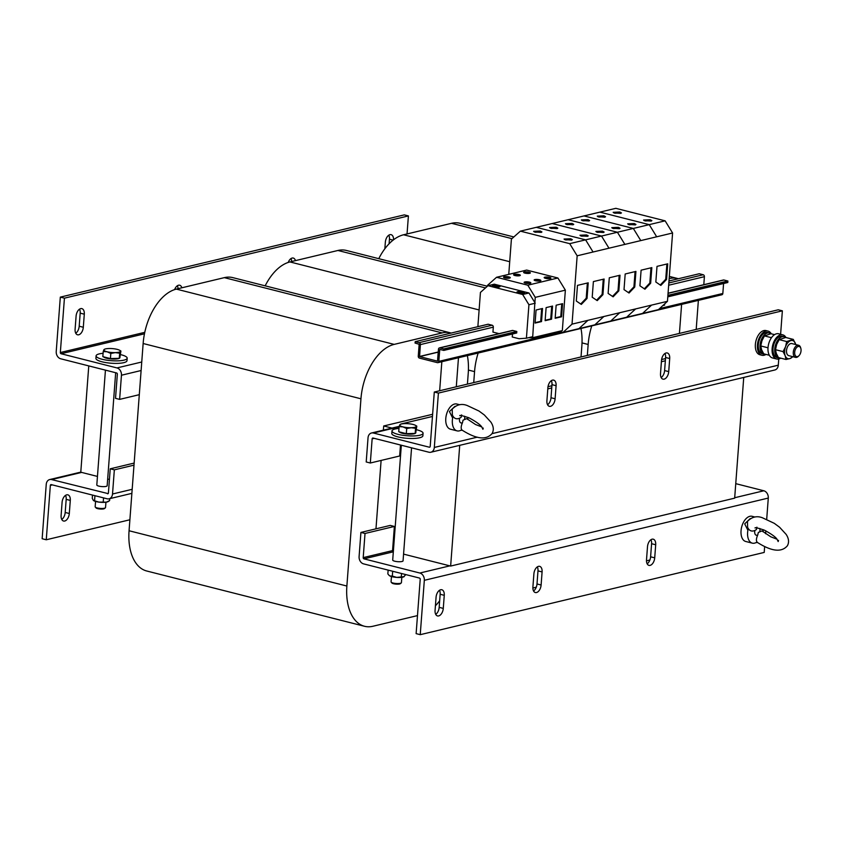 <?xml version="1.0" encoding="UTF-8"?>
<svg xmlns="http://www.w3.org/2000/svg" width="843" height="843" viewBox="0 0 843 843"><rect width="100%" height="100%" fill="white"/><g stroke="black" fill="none" stroke-linecap="round" stroke-linejoin="round"><path stroke-width="1.26" d="M650.606 556.801L654.716 557.845A6.755 3.899 -75.8 0 1 650.122 565.368A6.755 3.899 -75.8 0 1 648.952 565.379A6.755 3.899 -75.8 0 1 646.507 559.815L647.498 546.728A6.755 3.899 -75.8 0 1 653.262 539.193A6.755 3.899 -75.8 0 1 655.696 544.757L651.586 543.714L650.606 556.801A6.755 3.899 -75.8 0 1 647.161 563.809M537.002 583.967L541.111 585.01A6.755 3.899 -75.8 0 1 536.517 592.534A6.755 3.899 -75.8 0 1 535.347 592.545A6.755 3.899 -75.8 0 1 532.902 586.981L533.893 573.893A6.755 3.899 -75.8 0 1 539.657 566.359A6.755 3.899 -75.8 0 1 542.091 571.923L537.982 570.88L537.002 583.967A6.755 3.899 -75.8 0 1 533.556 590.975M439.171 607.36L443.281 608.404A6.755 3.899 -75.8 0 1 438.687 615.927A6.755 3.899 -75.8 0 1 437.517 615.938A6.755 3.899 -75.8 0 1 435.072 610.364L436.063 597.287A6.755 3.899 -75.8 0 1 441.827 589.752A6.755 3.899 -75.8 0 1 444.261 595.316L440.151 594.273L439.171 607.36A6.755 3.899 -75.8 0 1 435.726 614.368M529.667 273.311A3.372 0.801 4.3 0 0 530.363 272.89A3.372 0.801 4.3 0 0 528.108 271.952A3.372 0.801 4.3 0 0 524.325 271.952A3.372 0.801 4.3 0 0 523.629 272.384A3.372 0.801 4.3 0 0 525.884 273.311A3.372 0.801 4.3 0 0 529.667 273.311M529.573 273.332A3.372 0.801 4.3 0 0 524.346 272.942M550.216 278.527A3.372 0.801 4.3 0 0 550.911 278.106A3.372 0.801 4.3 0 0 548.656 277.168A3.372 0.801 4.3 0 0 544.873 277.168A3.372 0.801 4.3 0 0 544.178 277.589A3.372 0.801 4.3 0 0 546.433 278.527A3.372 0.801 4.3 0 0 550.216 278.527M550.121 278.548A3.372 0.801 4.3 0 0 544.894 278.158M540.184 280.93A3.372 0.801 4.3 0 0 540.879 280.498A3.372 0.801 4.3 0 0 538.624 279.57A3.372 0.801 4.3 0 0 534.841 279.57A3.372 0.801 4.3 0 0 534.146 279.992A3.372 0.801 4.3 0 0 536.401 280.93A3.372 0.801 4.3 0 0 540.184 280.93M540.089 280.951A3.372 0.801 4.3 0 0 534.862 280.55M519.636 275.714A3.372 0.801 4.3 0 0 520.331 275.282A3.372 0.801 4.3 0 0 518.076 274.354A3.372 0.801 4.3 0 0 514.293 274.354A3.372 0.801 4.3 0 0 513.598 274.776A3.372 0.801 4.3 0 0 515.853 275.714A3.372 0.801 4.3 0 0 519.636 275.714M519.541 275.735A3.372 0.801 4.3 0 0 514.314 275.334M530.142 283.322A3.372 0.801 4.3 0 0 530.848 282.9A3.372 0.801 4.3 0 0 528.582 281.973A3.372 0.801 4.3 0 0 524.799 281.973A3.372 0.801 4.3 0 0 524.104 282.394A3.372 0.801 4.3 0 0 526.369 283.322A3.372 0.801 4.3 0 0 530.142 283.322M530.047 283.343A3.372 0.801 4.3 0 0 524.831 282.953M509.604 278.106A3.372 0.801 4.3 0 0 510.3 277.684A3.372 0.801 4.3 0 0 508.034 276.757A3.372 0.801 4.3 0 0 504.262 276.757A3.372 0.801 4.3 0 0 503.556 277.178A3.372 0.801 4.3 0 0 505.821 278.106A3.372 0.801 4.3 0 0 509.604 278.106M509.499 278.127A3.372 0.801 4.3 0 0 504.283 277.737M517.718 291.689A3.899 0.927 4.3 0 0 516.917 292.184A3.899 0.927 4.3 0 0 519.52 293.259A3.899 0.927 4.3 0 0 523.882 293.248A3.899 0.927 4.3 0 0 524.694 292.763A3.899 0.927 4.3 0 0 522.091 291.689A3.899 0.927 4.3 0 0 517.718 291.689M524.019 293.216A3.899 0.927 4.3 0 0 517.644 292.7A3.899 0.927 4.3 0 0 517.518 292.732M493.06 285.429A3.899 0.927 4.3 0 0 492.259 285.925A3.899 0.927 4.3 0 0 494.862 286.999A3.899 0.927 4.3 0 0 499.225 286.999A3.899 0.927 4.3 0 0 500.036 286.504A3.899 0.927 4.3 0 0 497.433 285.429A3.899 0.927 4.3 0 0 493.06 285.429M499.362 286.957A3.899 0.927 4.3 0 0 492.986 286.441A3.899 0.927 4.3 0 0 492.86 286.472M565.674 239.96L572.344 239.665L570.722 238.759L564.051 239.043L565.674 239.96M571.723 240.129L564.599 239.591M535.263 232.246L541.933 231.951L540.31 231.035L533.64 231.33L535.263 232.246M541.311 232.415L534.188 231.878M598.878 217.03L605.548 216.735L603.936 215.819L597.265 216.114L598.878 217.03M604.926 217.199L597.813 216.662M629.289 224.744L635.959 224.459L634.347 223.543L627.677 223.838L629.289 224.744M635.337 224.912L628.225 224.386M582.977 220.834L589.647 220.539L588.024 219.623L581.354 219.918L582.977 220.834M589.025 221.003L581.902 220.466M613.388 228.548L620.058 228.263L618.435 227.347L611.765 227.642L613.388 228.548M619.436 228.716L612.313 228.179M597.487 232.352L604.157 232.067L602.534 231.151L595.864 231.435L597.487 232.352M603.525 232.52L596.412 231.983M567.076 224.638L573.746 224.343L572.123 223.427L565.453 223.722L567.076 224.638M573.114 224.807L566.001 224.27M551.164 228.442L557.834 228.147L556.222 227.231L549.552 227.526L551.164 228.442M557.212 228.611L550.1 228.074M581.575 236.156L588.245 235.861L586.633 234.955L579.963 235.239L581.575 236.156M587.624 236.325L580.511 235.787M614.789 213.226L621.46 212.931L619.837 212.014L613.167 212.31L614.789 213.226M620.827 213.395L613.715 212.857M645.201 220.95L651.871 220.655L650.248 219.738L643.578 220.034L645.201 220.95M651.239 221.108L644.126 220.581M664.937 353.491A6.755 3.899 -75.8 0 1 665.591 357.485L664.611 370.572A6.755 3.899 -75.8 0 1 661.165 377.58M666.086 352.975A6.755 3.899 -75.8 0 1 667.256 352.964A6.755 3.899 -75.8 0 1 669.7 358.528L668.72 371.615A6.755 3.899 -75.8 0 1 662.956 379.15A6.755 3.899 -75.8 0 1 660.512 373.586L661.492 360.498A6.755 3.899 -75.8 0 1 666.086 352.975M551.333 380.657A6.755 3.899 -75.8 0 1 551.986 384.65L551.006 397.738A6.755 3.899 -75.8 0 1 547.56 404.745M552.481 380.14A6.755 3.899 -75.8 0 1 553.651 380.13A6.755 3.899 -75.8 0 1 556.095 385.694L555.115 398.781A6.755 3.899 -75.8 0 1 549.351 406.315A6.755 3.899 -75.8 0 1 546.907 400.752L547.887 387.664A6.755 3.899 -75.8 0 1 552.481 380.14M64.711 521.027A6.755 3.899 104.2 0 0 69.305 513.503L70.296 500.415A6.755 3.899 104.2 0 0 67.851 494.841A6.755 3.899 104.2 0 0 62.087 502.375L61.107 515.463A6.755 3.899 104.2 0 0 63.541 521.027A6.755 3.899 104.2 0 0 64.711 521.027M61.76 519.457A6.755 3.899 104.2 0 0 65.196 512.46L66.186 499.372A6.755 3.899 104.2 0 0 65.533 495.378M80.686 308.622A6.755 3.899 104.2 0 0 76.091 316.146L75.101 329.234A6.755 3.899 104.2 0 0 77.545 334.797A6.755 3.899 104.2 0 0 83.309 327.263L84.289 314.186A6.755 3.899 104.2 0 0 81.855 308.612A6.755 3.899 104.2 0 0 80.686 308.622M393.576 239.781A6.755 3.899 104.2 0 0 391.11 234.67A6.755 3.899 104.2 0 0 389.94 234.67A6.755 3.899 104.2 0 0 385.346 242.194L384.851 248.78M295.471 260.635A6.755 3.899 104.2 0 0 293.29 258.053A6.755 3.899 104.2 0 0 292.121 258.063A6.755 3.899 104.2 0 0 288.222 262.447M181.867 287.8A6.755 3.899 104.2 0 0 179.685 285.219A6.755 3.899 104.2 0 0 178.516 285.229A6.755 3.899 104.2 0 0 174.606 289.613M95.565 501.437L95.164 506.791A5.195 1.233 4.3 0 0 95.301 507.096A5.195 1.233 4.3 0 0 97.187 507.929A5.195 1.233 4.3 0 0 105.354 507.855A5.195 1.233 4.3 0 0 105.533 507.57L105.933 502.217M95.301 507.096L96.07 507.95A4.331 1.022 4.3 0 0 97.651 508.635A4.331 1.022 4.3 0 0 104.458 508.571L105.354 507.855M119.242 358.338A8.314 1.971 -175.7 0 1 106.587 358.222A8.314 1.971 -175.7 0 1 103.51 356.821M103.088 353.312A15.585 3.688 4.3 0 0 96.102 355.841L95.912 358.359A15.585 3.688 4.3 0 0 101.982 361.795A15.585 3.688 4.3 0 0 118.199 363.344A15.585 3.688 4.3 0 0 126.987 360.699L127.177 358.18A15.585 3.688 4.3 0 0 121.107 354.745A15.585 3.688 4.3 0 0 120.644 354.64M96.102 355.841A15.585 3.688 4.3 0 0 102.172 359.276A15.585 3.688 4.3 0 0 118.389 360.825A15.585 3.688 4.3 0 0 127.177 358.18M105.438 370.13L96.808 484.967A5.195 1.233 4.3 0 0 98.831 486.116A5.195 1.233 4.3 0 0 104.237 486.632A5.195 1.233 4.3 0 0 107.166 485.747L115.67 372.732M776.761 539.12L770.765 536.791L761.988 530.911L758.289 532.481L757.773 534.884C756.066 538.772 755.981 541.311 757.52 542.513L757.309 542.386C768.5 549.446 780.344 553.999 787.373 545.79C789.259 542.334 788.858 538.54 786.161 534.409L779.585 527.244L774.274 523.324L762.462 517.792C756.93 515.631 751.935 516.833 747.478 521.385L747.604 527.233C749.153 530.784 751.587 531.859 754.906 530.458L756.392 529.573L756.909 527.181M754.812 516.991L752.125 516.306A12.993 7.503 104.2 0 0 742.651 524.04A12.993 7.503 104.2 0 0 742.683 539.13A12.993 7.503 104.2 0 0 745.739 541.48L752.314 543.155A12.993 7.503 104.2 0 0 755.918 542.639L757.52 542.513M747.604 527.233L747.889 530.279A12.993 7.503 104.2 0 0 749.258 540.795A12.993 7.503 104.2 0 0 752.314 543.155M747.889 530.279L744.696 523.851L750.207 518.593M754.906 530.458A4.331 2.497 104.2 0 0 755.254 534.441A4.331 2.497 104.2 0 0 757.773 534.884M391.458 576.538L391.057 581.881A5.195 1.233 4.3 0 0 391.194 582.186A5.195 1.233 4.3 0 0 393.08 583.029A5.195 1.233 4.3 0 0 401.236 582.945A5.195 1.233 4.3 0 0 401.416 582.661L401.826 577.318M391.194 582.186L391.963 583.04A4.331 1.022 4.3 0 0 393.544 583.735A4.331 1.022 4.3 0 0 400.351 583.672L401.236 582.945M462.27 430.236L462.048 430.109C473.239 437.169 485.094 441.721 492.112 433.513C494.009 430.046 493.598 426.263 490.911 422.132L484.335 414.967L479.014 411.047L467.201 405.515C461.669 403.354 456.674 404.556 452.217 409.108L452.354 414.956C453.903 418.507 456.326 419.582 459.646 418.181A4.331 2.497 104.2 0 0 460.004 422.164A4.331 2.497 104.2 0 0 462.512 422.606C460.815 426.495 460.731 429.034 462.27 430.236L460.657 430.362A12.993 7.503 104.2 0 1 457.054 430.868A12.993 7.503 104.2 0 1 453.998 428.518A12.993 7.503 104.2 0 1 452.638 418.002L449.435 411.574L454.957 406.315M459.561 404.703L456.864 404.029A12.993 7.503 104.2 0 0 447.391 411.763A12.993 7.503 104.2 0 0 447.422 426.843A12.993 7.503 104.2 0 0 450.478 429.203L457.054 430.868M481.511 426.832L475.515 424.514L466.727 418.623L463.028 420.204L462.512 422.606M459.646 418.181L461.142 417.296L461.658 414.893M415.852 432.238L415.82 432.733A8.314 1.971 -175.7 0 1 415.178 433.407L406.326 433.671L398.728 431.742L399.118 426.632L402.965 426.874L406.705 428.55L411.184 427.717L415.557 428.307L416.811 426.136L415.588 425.399A8.314 1.971 -175.7 0 1 416.231 426.505A8.314 1.971 -175.7 0 1 411.184 427.717A8.314 1.971 4.3 0 1 402.965 426.874A8.314 1.971 -175.7 0 1 399.793 424.819L399.118 426.632M415.135 433.428A8.314 1.971 -175.7 0 1 402.48 433.313A8.314 1.971 -175.7 0 1 399.403 431.922M398.981 428.413A15.585 3.688 4.3 0 0 391.984 430.942L391.795 433.45A15.585 3.688 4.3 0 0 397.875 436.885A15.585 3.688 4.3 0 0 414.092 438.434A15.585 3.688 4.3 0 0 422.88 435.789L423.07 433.27A15.585 3.688 4.3 0 0 417 429.846A15.585 3.688 4.3 0 0 416.537 429.73M391.984 430.942A15.585 3.688 4.3 0 0 398.065 434.366A15.585 3.688 4.3 0 0 414.282 435.915A15.585 3.688 4.3 0 0 423.07 433.27M401.331 445.23L392.701 560.068A5.195 1.233 4.3 0 0 394.724 561.206A5.195 1.233 4.3 0 0 400.13 561.723A5.195 1.233 4.3 0 0 403.059 560.848L411.563 447.823M785.961 337.527A12.466 7.208 104.2 0 0 782.768 334.829L778.658 333.786A12.466 7.208 104.2 0 0 770.217 339.792A12.466 7.208 104.2 0 0 768.584 353.502A12.466 7.208 104.2 0 0 772.525 357.959L776.635 359.002A12.466 7.208 104.2 0 0 780.723 358.159M782.768 334.829A12.466 7.208 104.2 0 0 774.327 340.835A12.466 7.208 104.2 0 0 772.694 354.545A12.466 7.208 104.2 0 0 776.635 359.002M797.489 356.6A5.237 3.024 -75.8 0 1 794.686 352.29A5.237 3.024 -75.8 0 1 798.247 346.462A5.237 3.024 -75.8 0 1 800.85 348.475A5.237 3.024 -75.8 0 1 799.027 355.641A5.237 3.024 -75.8 0 1 797.489 356.6M799.027 355.641L798.469 356.22A6.238 3.604 -75.8 0 1 796.614 357.369A6.238 3.604 -75.8 0 1 795.539 357.369A6.238 3.604 -75.8 0 1 793.389 351.341A6.238 3.604 -75.8 0 1 797.531 345.293A6.238 3.604 -75.8 0 1 798.606 345.282A6.238 3.604 -75.8 0 1 800.629 347.685L800.85 348.475M795.539 357.369L788.774 355.651A6.238 3.604 -75.8 0 1 786.624 349.624A6.238 3.604 -75.8 0 1 790.755 343.575A6.238 3.604 -75.8 0 1 791.84 343.565L798.606 345.282M771.25 333.796A12.466 7.208 104.2 0 0 768.057 331.099L766.002 330.582A12.466 7.208 104.2 0 0 757.562 336.578A12.466 7.208 104.2 0 0 755.929 350.288A12.466 7.208 104.2 0 0 759.87 354.745L761.924 355.272A12.466 7.208 104.2 0 0 766.013 354.418M768.057 331.099A12.466 7.208 104.2 0 0 759.617 337.105A12.466 7.208 104.2 0 0 757.983 350.814A12.466 7.208 104.2 0 0 761.924 355.272M528.635 337.664L532.218 337.801L562.323 330.604L565.368 290.161L557.908 278L526.675 270.076L496.569 277.273L487.591 285.261L487.528 286.114M478.845 326.441L477.918 325.893L480.436 292.416L487.992 285.703L494.304 284.186L528.961 292.985L534.873 302.605L535.263 297.358L565.368 290.161M556.148 305.208L562.587 303.67L561.596 316.789L555.168 318.275L556.148 305.208M546.116 307.611L552.555 306.072L551.564 319.181L545.126 320.667L546.116 307.611M532.218 337.801L532.302 336.789M536.074 310.013L542.513 308.475L541.533 321.583L535.094 323.069L536.074 310.013M508.761 274.365L511.406 239.127L520.384 231.14L569.699 243.659L577.16 255.808L572.028 324.134L563.029 332.448L558.951 331.404M769.406 332.996A10.959 6.333 104.2 0 0 760.576 342.068A10.959 6.333 104.2 0 0 764.021 354.25L762.293 353.807A10.959 6.333 104.2 0 1 758.848 341.626A10.959 6.333 104.2 0 1 767.688 332.564L769.406 332.996A10.959 6.333 104.2 0 1 770.144 333.27L769.891 333.944M764.021 354.25A10.959 6.333 104.2 0 0 765.581 354.313M770.913 333.765A10.959 6.333 104.2 0 0 770.692 333.607L770.08 333.449M450.594 332.89A48.831 28.219 -75.8 0 0 442.143 332.922L394.176 344.387L176.366 289.107L224.333 277.642A48.831 28.219 -75.8 0 1 232.784 277.621L450.594 332.89A48.831 28.219 -75.8 0 1 451.184 333.059M467.359 355.62A48.831 28.219 -75.8 0 1 468.244 373.133L467.422 384.113M176.366 289.107A48.831 28.219 104.2 0 0 143.141 343.512L129.063 530.753A48.831 28.219 104.2 0 0 146.714 570.996L364.524 626.275A48.831 28.219 104.2 0 0 372.975 626.244L417.475 615.611M394.176 344.387A48.831 28.219 104.2 0 0 360.952 398.792L346.873 586.033A48.831 28.219 104.2 0 0 364.524 626.275M435.42 605.769A48.831 28.219 104.2 0 0 439.667 600.774M432.617 414.282L383.702 425.978L392.016 428.086M375.967 528.824L381.11 460.426M383.386 430.151L383.702 425.978M88.768 365.904L80.78 472.196L97.451 476.432M107.672 479.024L109.421 479.467M479.119 309.95L289.971 261.941L337.938 250.476A48.831 28.219 -75.8 0 1 346.389 250.455L487.391 286.241M580.964 328.454A48.831 28.219 -75.8 0 1 581.849 345.967L581.027 356.947M289.971 261.941A48.831 28.219 104.2 0 0 265.166 285.84M478.16 353.038A48.831 28.219 104.2 0 0 474.556 371.626L473.734 382.606M532.881 588.014L534.557 587.613A48.831 28.219 104.2 0 0 536.306 587.107M551.902 385.757L548.013 386.684M509.709 261.709L403.576 234.775L451.542 223.311A48.831 28.219 -75.8 0 1 459.993 223.29L513.851 236.957M669.163 278.633L669.353 278.59A48.831 28.219 -75.8 0 1 677.804 278.559A48.831 28.219 -75.8 0 1 678.394 278.727M403.576 234.775A48.831 28.219 104.2 0 0 378.77 258.675M591.765 325.872A48.831 28.219 104.2 0 0 588.161 344.46L587.339 355.44M646.486 560.848L648.162 560.447A48.831 28.219 104.2 0 0 649.911 559.942M665.506 358.591L661.618 359.518M403.565 554.114L450.647 566.064L459.72 445.346M393.323 551.828L393.302 551.828A1.043 0.811 76.6 0 1 392.553 550.605L394.376 526.453L365.019 533.471L363.207 557.623A1.043 0.811 -103.4 0 0 363.955 558.846L393.302 551.828M764.643 546.622L764.211 552.428L420.236 634.674L424.324 580.321A6.238 4.868 -103.4 0 0 419.846 573.029L363.955 558.846M735.749 483.65L763.821 490.774A6.238 4.868 76.6 0 1 768.289 498.065L766.698 519.299M420.236 634.674L416.126 633.63L420.214 579.278A1.043 0.811 -103.4 0 0 419.466 578.056L363.575 563.872A6.238 4.868 -103.4 0 1 359.097 556.58L360.909 532.428L365.019 533.471M654.716 557.845L655.696 544.757M541.111 585.01L542.091 571.923M443.281 608.404L444.261 595.316M765.613 533.724L765.834 530.837M650.933 539.72A6.755 3.899 -75.8 0 1 651.586 543.714M537.328 566.886A6.755 3.899 -75.8 0 1 537.982 570.88M439.509 590.279A6.755 3.899 -75.8 0 1 440.151 594.273M360.909 532.428L390.267 525.41L394.376 526.453M784.127 336.736A10.959 6.333 104.2 0 0 775.286 345.799A10.959 6.333 104.2 0 0 778.732 357.98L777.004 357.548A10.959 6.333 104.2 0 1 773.558 345.356A10.959 6.333 104.2 0 1 782.399 336.294L784.127 336.736A10.959 6.333 104.2 0 1 784.854 337L784.601 337.685M785.328 337.548L784.791 337.179M778.732 357.98A10.959 6.333 104.2 0 0 780.291 358.043M769.332 355.261L763.726 353.839L761.587 349.729L760.786 345.957L761.946 340.762L764.432 335.904L771.029 333.744L774.569 334.639M764.432 335.904L771.482 337.695M760.786 345.957L768.015 347.79M792.968 356.715L789.944 358.581A9.347 5.406 -75.8 0 1 785.181 355.714L783.052 351.605L785.539 346.747A9.347 5.406 104.2 0 0 785.181 355.714L785.992 359.487L789.944 358.581A9.347 5.406 -75.8 0 0 792.673 356.642M786.698 341.552L793.295 339.392L785.739 337.474L779.143 339.634L786.698 341.552L785.539 346.747A9.347 5.406 -75.8 0 1 790.66 340.646A9.347 5.406 -75.8 0 1 795.423 343.501A9.347 5.406 -75.8 0 1 795.739 344.555M793.295 339.392L795.771 344.566M779.143 339.634L776.656 344.492L775.497 349.687L783.052 351.605M785.992 359.487L778.437 357.569L776.308 353.459L775.497 349.687M416.811 426.136L415.799 432.343L415.167 433.428L415.557 428.307M406.326 433.671L406.705 428.55M400.372 424.461L399.793 424.819A8.314 1.971 -175.7 0 1 400.562 424.271A8.314 1.971 -175.7 0 1 404.84 423.618A8.314 1.971 -175.7 0 1 413.059 424.461A8.314 1.971 -175.7 0 1 415.588 425.399M452.354 414.956L452.638 418.002M467.728 419.466L467.865 418.56A12.993 7.503 104.2 0 0 468.034 417.422M464.525 419.319A4.331 2.497 104.2 0 0 464.556 416.221M445.526 346.441A8.145 1.928 4.3 0 0 443.818 346.852M685.559 289.044A8.209 1.939 4.3 0 0 683.462 289.549M535.263 297.358L527.802 285.197L557.908 278M527.802 285.197L496.569 277.273M534.873 302.605L532.723 336.684L526.411 338.201L519.088 338.728L512.259 337L512.491 333.997M487.992 285.703L522.649 294.492L528.93 304.723L526.411 338.201M528.961 292.985L522.649 294.492M535.242 303.217L528.93 304.723M665.127 220.834L649.226 224.638L599.91 212.13L615.811 208.326L665.127 220.834L672.588 232.995L667.456 301.309L587.929 320.329L578.93 328.644L563.029 332.448M667.456 301.309L658.457 309.623L642.556 313.427L651.555 305.113L642.556 313.427L626.644 317.231L635.643 308.917L626.644 317.231L610.743 321.035L619.742 312.721L610.743 321.035L594.831 324.84L603.841 316.525L594.831 324.84L578.93 328.644L587.929 320.329L572.028 324.134M581.322 304.428L587.034 298.454L588.214 282.826L577.476 285.387L576.306 301.025L581.322 304.428M599.91 212.13L536.296 227.336L585.6 239.855L593.061 252.004L577.16 255.808M649.226 224.638L656.686 236.799L649.226 224.638L569.699 243.659M536.285 227.336L520.384 231.14M585.6 239.855L593.061 252.004L608.973 248.2L601.512 236.051L608.973 248.2L624.874 244.396L617.413 232.246L624.874 244.396L672.588 232.995M644.937 289.223L650.648 283.237L651.829 267.61L641.101 270.181L639.921 285.809L644.937 289.223M583.999 215.924L633.314 228.442L640.785 240.603M662.84 305.577L664.569 305.155L664.663 303.891M633.314 228.442L640.785 240.592M629.036 293.027L634.747 287.041L635.928 271.414L625.19 273.986L624.02 289.613L629.036 293.027M568.098 219.728L617.413 232.246M613.124 296.831L618.846 290.846L620.016 275.218L609.289 277.79L608.119 293.417L613.124 296.831M597.223 300.624L602.935 294.65L604.115 279.022L593.388 281.583L592.207 297.221L597.223 300.624M552.197 223.532L601.512 236.051M660.838 285.419L666.56 279.444L667.73 263.806L657.003 266.377L655.833 282.005L660.838 285.419M499.056 333.638L492.944 332.1L493.324 327.158A1.665 1.296 76.6 0 0 492.122 325.219L488.118 324.228M439.403 347.906L512.333 330.467A1.665 1.296 76.6 0 1 512.839 330.477L516.78 331.478L516.706 332.985L443.797 350.414L443.85 348.918L439.909 347.917A1.665 1.296 -103.4 0 0 438.476 349.192L437.485 361.152L419.572 356.6L420.394 344.597A1.665 1.296 -103.4 0 0 419.192 342.658L415.22 341.657L415.062 343.048L419.161 344.292L418.265 356.167A1.665 1.296 -103.4 0 0 419.456 358.106L437.38 362.659A1.665 1.296 -103.4 0 0 438.813 361.384L439.761 349.423L443.776 350.425L516.706 332.985M437.886 362.669L721.903 294.755A1.665 1.296 -103.4 0 0 722.83 293.469L723.579 283.522M699.269 273.743L668.984 280.972L699.269 273.743L703.21 274.744A1.665 1.296 -103.4 0 1 704.4 276.683L703.8 284.681M727.783 282.51L667.793 296.852L727.783 282.51L727.867 281.004L723.926 280.002A1.665 1.296 -103.4 0 0 723.42 279.992L668.067 293.227M743.737 377.432L734.664 498.15L450.647 566.064M392.733 551.375L393.344 551.522M399.097 426.874L373.417 433.017A6.238 4.868 -103.4 0 0 371.51 432.986A6.238 4.868 -103.4 0 0 368.033 437.802L366.21 461.964L370.319 463.007L399.666 455.989L400.499 445.009M780.607 334.281L782.367 310.835L438.402 393.08L434.314 447.443A6.238 4.868 -103.4 0 1 430.826 452.248A6.238 4.868 -103.4 0 1 428.929 452.227L373.038 438.044A1.043 0.811 -103.4 0 0 372.142 438.845L370.319 463.007M782.367 310.835L778.258 309.792L434.293 392.037L430.204 446.4A1.043 0.811 -103.4 0 1 429.308 447.201L373.417 433.017M438.402 393.08L434.293 392.037M430.826 452.248L774.801 370.003A6.238 4.868 76.6 0 0 778.289 365.188L778.753 359.013M665.348 360.772L661.407 361.721M551.744 387.938L547.802 388.886M432.448 416.463L400.983 423.987M392.69 571.269L392.322 576.075L390.014 576.001A7.798 1.844 4.3 0 0 396.737 577.402A7.798 1.844 4.3 0 0 403.47 576.96A7.798 1.844 4.3 0 0 404.155 576.633A7.798 1.844 4.3 0 0 404.229 576.58M389.255 575.516L390.014 576.001A7.798 1.844 -175.7 0 1 389.255 575.516A7.798 1.844 -175.7 0 1 389.171 575.432M392.322 576.075L396.737 577.402L404.155 576.633M403.47 576.96L405.841 574.599M389.023 575.295L387.843 573.904L388.128 570.11M401.542 573.514L401.3 576.717M759.775 531.596A4.331 2.497 104.2 0 0 759.806 528.498M762.989 531.743L763.115 530.848A12.993 7.503 104.2 0 0 763.294 529.699M108.115 493.619L51.623 479.583A6.238 4.868 -103.4 0 0 49.716 479.551A6.238 4.868 -103.4 0 0 46.239 484.367L42.15 538.73L46.26 539.773L50.348 485.41L52.424 484.915M60.317 297.126L64.426 298.169L408.402 215.924L404.292 214.881L60.317 297.126L56.228 351.489A6.238 4.868 -103.4 0 0 60.707 358.781L116.597 372.964A1.043 0.811 -103.4 0 1 117.346 374.176L115.523 398.339L119.632 399.382L121.455 375.219A6.238 4.868 -103.4 0 0 116.977 367.927L141.75 362.005M132.182 489.309L112.519 494.009A6.238 4.868 -103.4 0 1 109.042 498.824A6.238 4.868 -103.4 0 1 107.135 498.793L51.244 484.609A1.043 0.811 -103.4 0 0 50.348 485.41M129.885 519.773L46.26 539.773M107.514 493.766A1.043 0.811 -103.4 0 0 108.41 492.965L110.233 468.803L134.153 463.081M112.519 494.009L114.342 469.846L110.233 468.803M114.342 469.846L133.995 465.146M119.969 357.147L119.927 357.632A8.314 1.971 -175.7 0 1 119.284 358.317L110.433 358.581L102.835 356.652L103.225 351.531L107.072 351.773L110.812 353.459L115.291 352.616L119.664 353.217L120.918 351.046L119.695 350.309A8.314 1.971 -175.7 0 1 120.338 351.415A8.314 1.971 -175.7 0 1 115.291 352.616A8.314 1.971 -175.7 0 1 107.072 351.773A8.314 1.971 -175.7 0 1 103.9 349.729L103.225 351.531M120.918 351.046L119.906 357.253L119.274 358.338L119.664 353.217M104.479 349.36L103.9 349.729A8.314 1.971 -175.7 0 1 104.669 349.181A8.314 1.971 -175.7 0 1 108.958 348.517A8.314 1.971 4.3 0 1 117.177 349.36A8.314 1.971 -175.7 0 1 119.695 350.309M110.433 358.581L110.812 353.459M139.295 394.682L119.632 399.382M144.775 332.342L60.338 352.532L64.426 298.169M408.402 215.924L407.043 233.954M60.338 352.532A1.043 0.811 -103.4 0 0 61.086 353.744L116.977 367.927M84.289 314.186L80.18 313.143L79.2 326.22L83.309 327.263M80.18 313.143A6.755 3.899 104.2 0 0 79.537 309.149M75.754 333.227A6.755 3.899 104.2 0 0 79.2 326.22M393.133 240.129L389.445 239.191L389.097 243.785M389.445 239.191A6.755 3.899 104.2 0 0 388.792 235.197M291.646 261.541A6.755 3.899 104.2 0 0 290.961 258.59M178.042 288.706A6.755 3.899 104.2 0 0 177.357 285.756M98.842 502.101A7.798 1.844 4.3 0 0 106.344 502.154A7.798 1.844 4.3 0 0 108.262 501.543L109.601 500.626L106.344 502.154L98.842 502.101A7.798 1.844 4.3 0 1 93.362 500.415A7.798 1.844 4.3 0 0 93.362 500.415L98.842 502.101M92.498 495.083L92.256 498.287L93.362 500.415M103.541 497.886L103.246 501.68M94.943 495.705L94.585 500.51M109.748 498.656L109.601 500.626M660.227 284.997L665.738 279.233L666.56 279.444M665.738 279.233L666.876 264.007M596.602 300.203L602.113 294.439L602.935 294.65M602.113 294.439L603.261 279.223M612.503 296.409L618.024 290.645L618.846 290.846M618.024 290.645L619.162 275.419M628.414 292.605L633.925 286.841L634.747 287.041M633.925 286.841L635.074 271.615M644.315 288.801L649.827 283.037L650.648 283.237M649.827 283.037L650.975 267.811M580.701 304.007L586.212 298.243L587.034 298.454M586.212 298.243L587.36 283.027M541.659 308.675L540.711 321.373L535.126 322.669M540.711 321.373L541.533 321.583M551.701 306.272L550.742 318.981L545.158 320.266M550.742 318.981L551.564 319.181M561.733 303.88L560.774 316.578L555.2 317.864M560.774 316.578L561.596 316.789M665.591 357.485L669.7 358.528M551.986 384.65L556.095 385.694M69.305 513.503L65.196 512.46M442.143 332.922L224.333 277.642M360.952 398.792L143.141 343.512M346.873 586.033L129.063 530.753M485.494 287.927L337.938 250.476M474.556 371.626L468.413 370.066M511.954 238.643L451.542 223.311M588.161 344.46L582.018 342.901M419.846 573.029L449.825 565.864M734.685 497.739L763.821 490.774M424.324 580.321L768.289 498.065M392.553 550.605L363.207 557.623M419.572 356.6L438.255 352.132M419.498 356.484L438.265 351.995M438.813 361.384L561.48 332.047M659.574 308.591L722.83 293.469M488.15 324.218L415.22 341.657L488.181 324.218M419.192 342.658L492.122 325.219M668.836 282.963L703.21 274.744M420.394 344.597L493.324 327.158M668.668 285.229L704.4 276.683M439.909 347.917L512.839 330.477M668.056 293.353L723.926 280.002M443.85 348.918L516.78 331.478M667.909 295.335L727.867 281.004M443.934 349.034L516.854 331.594M667.898 295.482L727.941 281.119M443.829 350.34L516.759 332.901M667.793 296.789L727.846 282.426M372.142 438.845L374.218 438.349M429.898 447.053L429.308 447.201M778.289 365.188L492.038 433.639M477.328 437.159L434.314 447.443M81.602 472.407L51.623 479.583M121.455 375.219L141.108 370.52M61.086 353.744L144.469 333.807M70.296 500.415L66.186 499.372M551.006 397.738L555.115 398.781M664.611 370.572L668.72 371.615M778.51 540.363L778.173 541.564L777.446 540.068C776.645 537.76 772.293 534.462 764.38 530.163C757.973 528.003 754.854 527.275 755.033 527.971L755.033 527.971M696.192 329.413L698.373 300.371M456.295 386.779L458.476 357.738M483.25 428.086L482.923 429.287L482.196 427.791C481.385 425.483 477.033 422.185 469.119 417.886C462.723 415.725 459.604 414.998 459.772 415.694L459.772 415.694M677.804 278.559L669.331 276.409M439.656 390.752L441.837 361.721M679.426 333.417L681.608 304.386M371.51 432.986L399.192 426.368M49.716 479.551L80.791 472.122M109.042 498.824L131.877 493.355"/></g></svg>
